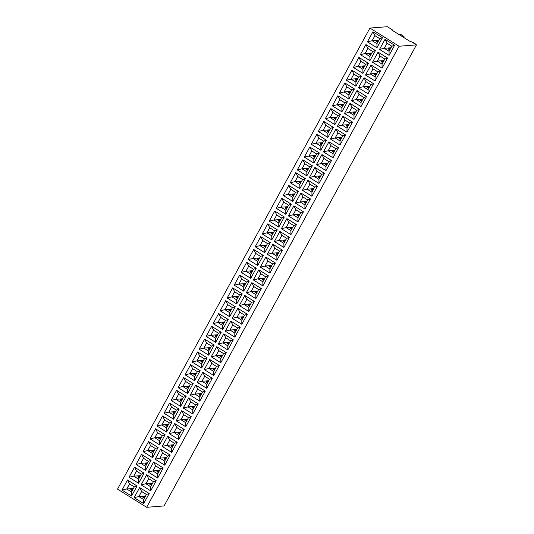 <?xml version="1.0" encoding="UTF-8"?>
<svg xmlns="http://www.w3.org/2000/svg" width="534" height="534" viewBox="0 0 534 534"><rect width="100%" height="100%" fill="white"/><g stroke="black" fill="none" stroke-linecap="round" stroke-linejoin="round"><path stroke-width="0.8" d="M399.065 46.244L416.48 44.876L164.058 505.938L146.643 507.3L399.065 46.244L369.942 28.062L117.52 489.124L146.643 507.3M416.48 44.876L411.627 41.846L410.833 41.912L391.415 29.791L392.21 29.73L387.357 26.7L369.942 28.062M361.438 76.128L351.886 70.174L346.366 80.254L355.918 86.214L361.438 76.128L358.674 77.083L353.882 74.093L351.105 79.152L355.904 82.143L358.674 77.083M354.422 88.938L344.877 82.977L339.357 93.063L348.902 99.024L354.422 88.938L351.659 89.886L346.866 86.895L344.096 91.961L348.889 94.952L351.659 89.886M339.858 99.704L337.868 95.793L332.342 105.872L341.894 111.833L347.414 101.747L337.862 95.786L332.348 105.872L341.894 111.826L341.88 107.755L344.65 102.695L339.858 99.704L337.087 104.764L341.88 107.755M332.842 112.514L330.86 108.596L325.333 118.675L334.878 124.636L340.398 114.556L330.853 108.596L325.333 118.675L334.878 124.636L334.865 120.564L337.635 115.504L332.842 112.514L330.072 117.573L334.865 120.564L337.622 115.504L332.849 112.527L330.085 117.567L334.865 120.55M313.845 163.057L319.365 152.978L309.82 147.017L304.293 157.096L313.845 163.057L304.3 157.096L309.039 155.995L313.832 158.985L316.602 153.925L311.809 150.935L309.039 155.995L313.825 158.972L316.589 153.925L311.816 150.948L309.053 155.988L315.748 155.467M326.374 140.168L323.617 141.116L318.825 138.139L316.836 134.214L311.309 144.293L320.854 150.254L326.374 140.168L316.829 134.208L311.309 144.293L320.861 150.248L320.841 146.183L323.617 141.116L318.818 138.126L316.048 143.185L320.841 146.183M325.833 125.316L323.844 121.405L318.324 131.484L327.869 137.445L333.39 127.359L323.838 121.398L318.317 131.484L327.869 137.445L327.856 133.373L330.626 128.307L325.833 125.316L323.063 130.383L327.856 133.373L330.613 128.314L325.833 125.336L323.077 130.376L327.849 133.353M306.83 175.866L312.357 165.78L302.805 159.82L297.284 169.905L306.83 175.866M295.796 172.629L290.276 182.715L299.821 188.676L305.341 178.59L295.796 172.629L290.276 182.715L299.821 188.669M234.68 291.811L232.697 287.899L227.17 297.979L236.716 303.933L242.236 293.854L232.691 287.893L227.17 297.979L236.716 303.939L236.702 299.868L239.472 294.801L234.68 291.811L231.91 296.871L236.702 299.868M241.695 279.002L239.706 275.09L234.186 285.169L243.724 291.13L249.251 281.044L239.699 275.083L234.179 285.169L243.731 291.13L243.711 287.058L246.488 281.999L241.695 279.002L238.918 284.068L243.711 287.058L246.468 281.999L241.695 279.022L238.938 284.061L243.711 287.045M255.713 253.39L253.73 249.478L248.203 259.557L257.748 265.518L263.269 255.432L253.723 249.471L248.203 259.557L257.748 265.511L257.735 261.446L260.512 256.38L255.713 253.39L252.942 258.449L257.735 261.446M256.26 268.242L246.715 262.281L241.188 272.367L250.74 278.321L256.26 268.242L253.496 269.189L248.704 266.199L245.934 271.259L250.726 274.249L253.496 269.189L248.71 266.212L245.947 271.252L250.72 274.236L253.483 269.196M276.752 214.968L274.763 211.057L269.243 221.136L278.788 227.097L284.308 217.011L274.756 211.05L269.236 221.136L278.788 227.09L278.775 223.025L281.545 217.959L276.752 214.968L273.982 220.028L278.775 223.025L281.531 217.965L276.752 214.982L273.995 220.028L278.768 223.005M267.748 223.859L262.227 233.945L271.773 239.899L277.293 229.82L267.748 223.859L262.227 233.945L271.773 239.899L271.759 235.828L274.529 230.768L269.737 227.778L266.967 232.837L271.759 235.828L274.516 230.768L269.743 227.791L266.98 232.831L271.759 235.814M262.728 240.58L260.739 236.669L255.219 246.748L264.764 252.709L270.284 242.623L260.732 236.662L255.212 246.748L264.764 252.709L264.751 248.637L267.521 243.577L262.728 240.58L259.958 245.647L264.751 248.637M290.776 189.37L288.02 194.409L292.792 197.393L295.549 192.347L290.776 189.37L288.787 185.438L283.267 195.517L292.812 201.478L298.332 191.399L288.781 185.438L283.26 195.524L292.812 201.478L292.799 197.406L295.569 192.347L290.776 189.356L288 194.416L292.799 197.406M285.797 214.288L291.317 204.202L281.772 198.241L276.252 208.327L285.797 214.288L276.252 208.327L280.991 207.225L285.783 210.216L288.554 205.156L283.761 202.159L280.991 207.225M323.938 158.498L321.949 154.586L316.422 164.666L325.974 170.626L331.494 160.54L321.942 154.586L316.428 164.666L325.974 170.626L325.96 166.555L328.73 161.495L323.938 158.498L321.161 163.564L325.96 166.555M316.922 171.307L314.94 167.396L309.413 177.475L318.958 183.436L324.478 173.35L314.933 167.389L309.413 177.475L318.958 183.436L318.945 179.364L321.715 174.298L316.922 171.307L314.152 176.374L318.945 179.364L321.702 174.304L316.929 171.327L314.166 176.367L318.938 179.344M310.454 198.968L307.691 199.916L302.898 196.926L300.916 193.008L295.389 203.087L304.934 209.048L310.454 198.962L300.909 193.008L295.389 203.087L304.934 209.048M317.47 186.159L314.706 187.107L309.914 184.13L307.924 180.205L302.398 190.284L311.949 196.245L317.47 186.159L307.918 180.198L302.404 190.284L311.949 196.238L311.936 192.167L314.706 187.107L309.914 184.117L307.143 189.176L311.936 192.167M286.885 218.62L281.365 228.706L290.91 234.666L296.43 224.58L286.885 218.62L281.365 228.706L290.91 234.66M295.889 209.728L293.9 205.817L288.373 215.896L297.925 221.857L303.445 211.771L293.894 205.81L288.38 215.896L297.925 221.857L297.912 217.785L300.682 212.719L295.889 209.728L293.119 214.795L297.912 217.785L300.669 212.726L295.889 209.749L293.133 214.788L297.905 217.765M251.828 282.66L246.308 292.739L255.853 298.7L261.373 288.614L251.828 282.653L246.308 292.739L255.853 298.7L255.839 294.628L258.61 289.562L253.817 286.571L251.047 291.637L255.839 294.628M260.832 273.768L258.843 269.85L253.323 279.929L262.868 285.89L268.388 275.811L258.836 269.85L253.316 279.929L262.868 285.89L262.855 281.818L265.625 276.759L260.832 273.768L258.055 278.828L262.855 281.818L265.605 276.759L260.832 273.782L258.076 278.821L262.848 281.805M282.406 250.192L279.649 251.14L274.856 248.15L272.867 244.238L267.347 254.317L276.886 260.278L282.413 250.192L272.861 244.232L267.34 254.317L276.892 260.278M267.841 260.959L265.859 257.048L260.332 267.127L269.877 273.088L275.397 263.002L265.852 257.041L260.332 267.127L269.877 273.081L269.864 269.016L272.634 263.95L267.841 260.959L265.071 266.019L269.864 269.016L272.62 263.956L267.848 260.972L265.084 266.019L269.857 268.996M281.865 235.347L279.876 231.429L274.349 241.508L283.901 247.469L289.421 237.39L279.876 231.429L274.356 241.508L283.901 247.469L283.888 243.397L286.658 238.338L281.865 235.347L279.095 240.407L283.888 243.397M351.979 107.274L349.997 103.356L344.47 113.442L354.015 119.402L359.536 109.316L349.99 103.356L344.47 113.442L354.015 119.396L354.002 115.324L356.779 110.264L351.979 107.274L349.209 112.334L354.002 115.324L356.759 110.271L351.986 107.287L349.223 112.334L354.002 115.311M344.971 120.077L342.982 116.165L337.461 126.244L347.007 132.205L352.527 122.119L342.982 116.165L337.455 126.244L347.007 132.205L346.993 128.133L349.763 123.074L344.971 120.077L342.201 125.143L346.993 128.133L349.75 123.074L344.977 120.097L342.214 125.136L346.987 128.12M345.518 134.928L335.966 128.968L330.446 139.054L339.991 145.014L345.518 134.928M328.957 141.777L323.437 151.863L332.982 157.824L338.503 147.738L328.957 141.777L323.437 151.863L332.982 157.817M373.56 83.704L370.796 84.652L366.004 81.655L364.021 77.744L358.494 87.823L368.039 93.784L373.56 83.698L364.014 77.744L358.494 87.823L368.039 93.784M358.995 94.465L357.006 90.553L351.485 100.632L361.031 106.593L366.551 96.507L356.999 90.546L351.479 100.632L361.031 106.593L361.017 102.521L363.787 97.455L358.995 94.465L356.225 99.531L361.017 102.521M246.808 299.38L244.819 295.469L239.299 305.548L248.844 311.509L254.364 301.423L244.812 295.462L239.292 305.548L248.844 311.502L248.831 307.437L251.601 302.371L246.808 299.38L244.038 304.44L248.831 307.437M235.227 306.663L225.675 300.702L220.155 310.788L229.707 316.742L235.227 306.663L232.464 307.611L227.671 304.62L224.894 309.68L229.693 312.67L232.464 307.611L227.671 304.634L224.914 309.68L229.687 312.657L232.444 307.617M247.349 314.232L237.804 308.272L232.283 318.357L241.829 324.312L247.349 314.232L244.585 315.18L239.793 312.19L237.023 317.249L241.815 320.24L244.585 315.18L239.799 312.203L237.036 317.243L241.815 320.226L244.572 315.18M375.462 50.516L365.91 44.556L360.39 54.642L369.935 60.602L375.462 50.516L372.699 51.464L367.906 48.474L365.129 53.54L369.922 56.531L372.699 51.464M380.028 56.043L378.045 52.132L372.518 62.211L382.064 68.172L387.584 58.086L378.039 52.125L372.518 62.211L382.064 68.165L382.05 64.1L384.82 59.034L380.028 56.043L377.258 61.103L382.05 64.1M365.503 75.02L375.055 80.974L380.575 70.895L371.023 64.934L365.503 75.02L375.055 80.974L375.042 76.903L377.812 71.843L373.019 68.853L370.249 73.912L375.042 76.903L377.798 71.85L373.019 68.866L370.262 73.912L375.035 76.889M362.926 73.412L368.447 63.326L358.901 57.365L353.381 67.451L362.926 73.412M137.058 485.96L127.513 479.999L121.992 490.085L131.538 496.046L137.058 485.96L134.301 486.908L129.502 483.917L126.732 488.984L131.524 491.974L134.301 486.908M143.666 503.615L149.186 493.529L139.641 487.569L134.121 497.655L143.666 503.615L134.121 497.655L138.86 496.553L143.653 499.544L146.423 494.477L141.63 491.487L138.86 496.553L143.646 499.524L146.409 494.484L141.637 491.507L138.873 496.547L145.568 496.019M155.654 465.875L153.665 461.957L148.145 472.043L157.69 477.997L163.21 467.917L153.665 461.957L148.138 472.043L157.69 477.997L157.677 473.925L160.447 468.865L155.654 465.875L152.884 470.935L157.677 473.925L160.434 468.872L155.661 465.888L152.898 470.935L157.67 473.912M148.646 478.678L146.656 474.766L141.136 484.845L150.681 490.806L156.202 480.72L146.65 474.766L141.13 484.845L150.675 490.806L150.661 486.734L153.438 481.675L148.646 478.678L145.869 483.744L150.661 486.734M136.517 471.115L134.528 467.197L129.008 477.276L138.553 483.237L144.073 473.151L134.521 467.197L129.001 477.276L138.553 483.237L138.54 479.165L141.31 474.105L136.517 471.115L133.747 476.174L138.54 479.165L141.296 474.105L136.517 471.128L133.76 476.168L138.533 479.152M151.082 460.348L148.319 461.296L143.526 458.305L141.543 454.394L136.016 464.473L145.562 470.434L151.082 460.348L141.537 454.387L136.016 464.473L145.562 470.427M177.235 442.299L167.683 436.345L162.162 446.424L171.714 452.385L177.235 442.299M162.663 453.066L160.681 449.154L155.154 459.233L164.699 465.194L170.219 455.108L160.674 449.147L155.154 459.233L164.699 465.187L164.686 461.122L167.456 456.056L162.663 453.066L159.893 458.125L164.686 461.122L167.442 456.063L162.67 453.079L159.906 458.125L164.686 461.102M165.106 434.736L162.343 435.684L157.557 432.707L155.568 428.775L150.041 438.855L159.586 444.815L165.106 434.729L155.561 428.775L150.041 438.855L159.586 444.815L159.573 440.744L162.343 435.684L157.55 432.694L154.78 437.753L159.573 440.744M152.577 457.625L158.097 447.539L148.545 441.578L143.025 451.664L152.577 457.625L143.032 451.664L147.771 450.562L152.564 453.553L155.334 448.487L150.541 445.496L147.771 450.562L152.557 453.533L155.321 448.493L150.541 445.516L147.785 450.556L154.473 450.029M200.163 370.696L190.618 364.735L185.098 374.821L194.643 380.782L200.163 370.696L197.406 371.644L192.607 368.654L189.837 373.72L194.63 376.71L197.406 371.644M212.292 378.266L209.528 379.213L204.736 376.223L202.753 372.311L197.226 382.391L206.771 388.351L212.292 378.266L202.746 372.305L197.226 382.391L206.771 388.345M193.154 383.505L183.609 377.545L178.082 387.631L187.634 393.591L193.154 383.505L190.391 384.453L185.598 381.463L182.828 386.523L187.621 389.513L190.391 384.453M205.283 391.075L195.731 385.114L190.211 395.2L199.763 401.154L205.283 391.075L202.519 392.023L197.727 389.032L194.95 394.092L199.749 397.082L202.519 392.023M180.619 406.394L186.146 396.308L176.594 390.354L171.074 400.433L180.619 406.394L171.08 400.433L175.813 399.332L180.605 402.322L183.382 397.263L178.59 394.266L175.813 399.332L180.605 402.309L183.362 397.263L178.59 394.286L175.833 399.325L182.521 398.805M198.268 403.878L188.722 397.917L183.202 408.003L192.747 413.963L198.268 403.878L195.504 404.832L190.711 401.835L187.941 406.901L192.734 409.892L195.504 404.832M174.698 423.535L169.178 433.621L178.723 439.575L184.243 429.496L174.698 423.535L169.178 433.621L178.723 439.575L178.71 435.504L181.48 430.444L176.687 427.454L173.917 432.513L178.71 435.504M162.57 415.966L157.049 426.052L166.601 432.013L172.122 421.927L162.57 415.966L157.056 426.052L166.601 432.006L166.588 427.934L169.358 422.875L164.565 419.884L161.789 424.944L166.588 427.934L169.338 422.881L164.565 419.898L161.809 424.944L166.581 427.921M181.707 410.726L176.187 420.812L185.739 426.773L191.259 416.687L181.707 410.726M171.574 407.075L169.592 403.163L164.065 413.243L173.61 419.203L179.13 409.117L169.585 403.157L164.065 413.243L173.61 419.203L173.597 415.132L176.367 410.065L171.574 407.075L168.804 412.141L173.597 415.132L176.353 410.072L171.581 407.095L168.817 412.135L173.59 415.112M221.203 332.275L218.439 333.223L213.647 330.246L211.658 326.321L206.137 336.4L215.683 342.361L221.203 332.275L211.651 326.314L206.131 336.4L215.683 342.361L215.669 338.289L218.439 333.223L213.647 330.232L210.877 335.292L215.669 338.289M208.667 355.163L214.187 345.084L204.642 339.123L199.122 349.209L208.667 355.163L199.122 349.209L203.861 348.101L208.654 351.092L211.424 346.032L206.631 343.042L203.861 348.101M207.179 357.887L197.627 351.933L192.107 362.012L201.658 367.973L207.179 357.887L204.415 358.841L199.623 355.844L196.852 360.911L201.645 363.901L204.415 358.841M204.235 369.581L213.78 375.542L219.307 365.456L209.755 359.495L204.235 369.581L213.787 375.542L213.767 371.47L216.544 366.411L211.751 363.414L208.974 368.48L213.767 371.47L216.524 366.411L211.751 363.434L208.994 368.473L213.767 371.457M211.244 356.779L220.796 362.733L226.316 352.654L216.771 346.693L211.244 356.779L220.796 362.733L220.782 358.661L223.552 353.601L218.76 350.611L215.99 355.671L220.782 358.661L223.539 353.601L218.766 350.624L216.003 355.664L220.776 358.648M225.769 337.802L223.786 333.89L218.259 343.969L227.804 349.93L233.325 339.844L223.779 333.883L218.259 343.969L227.804 349.924L227.791 345.858L230.568 340.792L225.769 337.802L222.998 342.861L227.791 345.858M222.691 329.551L228.212 319.466L218.666 313.511L213.146 323.591L222.691 329.551L213.146 323.591L217.885 322.489L222.678 325.48L225.448 320.42L220.655 317.423L217.885 322.489M240.34 327.035L230.788 321.074L225.268 331.16L234.82 337.121L240.34 327.035L237.577 327.989L232.784 324.992L230.014 330.059L234.806 333.049L237.577 327.989L232.784 325.012L230.027 330.052L234.8 333.036L237.563 327.989M382.471 37.707L372.926 31.753L367.399 41.832L376.951 47.793L382.471 37.707L379.707 38.662L374.915 35.665L372.145 40.731L376.937 43.721L379.707 38.662L374.921 35.685L372.158 40.724L376.931 43.708L379.694 38.662M387.043 43.234L385.054 39.322L379.534 49.402L389.079 55.362L394.599 45.277L385.047 39.322L379.527 49.402L389.079 55.362L389.066 51.291L391.836 46.231L387.043 43.234L384.266 48.3L389.066 51.291M392.21 29.73L391.983 30.144M353.882 74.093L351.893 70.174L346.372 80.254L355.918 86.214L355.904 82.143L358.661 77.083L353.882 74.106L351.125 79.145L355.898 82.129M344.877 82.984L339.357 93.063L348.902 99.024L348.889 94.952M304.293 157.096L309.82 147.017L311.809 150.935M297.284 169.905L306.836 175.866L306.816 171.794L309.593 166.728L304.801 163.738L302.024 168.804L306.816 171.794L309.573 166.735L304.801 163.758L302.044 168.797L306.816 171.774M304.801 163.738L302.811 159.826L297.291 169.905L302.024 168.804M248.704 266.199L246.715 262.281L241.194 272.367L250.74 278.321L250.726 274.249M283.761 202.159L281.778 198.248L276.252 208.327M288.373 215.896L293.119 214.795L299.828 214.261M337.962 132.906L335.205 137.946L339.978 140.923L342.735 135.883L337.962 132.906L335.973 128.974L330.453 139.054L339.998 145.014L339.978 140.943L342.755 135.876L337.962 132.886L335.185 137.952L339.978 140.943M220.155 310.788L229.707 316.742L229.693 312.67M227.671 304.62L225.682 300.702L220.162 310.788L224.894 309.68M239.793 312.19L237.81 308.272L232.283 318.351L241.829 324.312L241.815 320.24M367.906 48.474L365.917 44.562L360.397 54.642L369.942 60.602L369.922 56.531M373.019 68.853L371.03 64.934L365.51 75.02L370.249 73.912L376.951 73.385M360.891 61.283L358.908 57.372L353.381 67.451L362.926 73.405L362.913 69.333L365.683 64.274L360.891 61.283L358.12 66.343L362.913 69.333L365.67 64.28L360.897 61.297L358.134 66.343L362.906 69.32M129.502 483.917L127.519 480.006L121.992 490.085L131.538 496.046L131.524 491.974M141.63 491.487L139.648 487.575L134.121 497.655M177.235 442.306L174.471 443.253L169.678 440.256L167.689 436.345L162.169 446.424L171.714 452.385M143.025 451.664L148.552 441.585L150.541 445.496M190.618 364.742L185.098 374.821L194.643 380.782L194.63 376.71L197.386 371.651L192.614 368.674L189.85 373.713L194.63 376.69M178.089 387.631L182.828 386.523L187.614 389.5L190.378 384.46L185.605 381.476L183.609 377.545L178.089 387.631L187.634 393.585L187.621 389.513M197.727 389.032L195.738 385.114L190.217 395.2L199.763 401.154M178.59 394.266L176.6 390.354L171.08 400.433M190.711 401.835L188.729 397.923L183.202 408.003L192.747 413.963L192.734 409.892L195.491 404.832L190.718 401.855L187.955 406.895L192.727 409.878M181.714 410.726L176.193 420.812L185.739 426.766L185.725 422.701L188.495 417.635L183.703 414.644L180.933 419.704L185.725 422.701L188.482 417.641L183.703 414.658L180.946 419.704L185.719 422.681M206.631 343.042L204.649 339.123L199.122 349.209M199.623 355.844L197.633 351.933L192.113 362.012L201.658 367.973L201.645 363.901L204.402 358.841L199.623 355.864L196.866 360.904L201.638 363.888M211.751 363.414L209.762 359.502L204.242 369.581L208.974 368.48M218.76 350.611L216.771 346.693L211.25 356.779L215.99 355.671L222.698 355.143M220.655 317.423L218.673 313.511L213.146 323.591M232.784 324.992L230.795 321.081L225.275 331.16L234.82 337.121L234.806 333.049M374.915 35.665L372.926 31.753L367.405 41.832L376.951 47.793L376.937 43.721M416.273 44.749L413.209 42.206L412.315 42.279M415.118 43.401L414.224 43.468M401.308 35.965L402.99 35.831L404.278 36.939L403.918 37.594M399.399 34.77L401.081 34.637L402.99 35.831M346.372 80.254L351.105 79.152M344.884 82.984L346.866 86.895L344.11 91.955L348.882 94.932L351.646 89.892L346.873 86.915M339.357 93.063L344.096 91.961L350.805 91.427M332.348 105.872L337.087 104.764L341.873 107.741L344.637 102.702L339.858 99.718L337.101 104.764L343.789 104.237M347.414 101.747L344.65 102.695M325.333 118.675L330.072 117.573L336.78 117.046M340.398 114.556L337.635 115.504M313.845 163.05L313.832 158.985M319.365 152.978L316.602 153.925M311.309 144.293L316.048 143.185L320.841 146.162L323.597 141.123M318.324 131.484L323.063 130.383M333.39 127.359L330.626 128.307M312.35 165.78L309.593 166.728M290.276 182.715L295.015 181.607L299.808 184.604L302.578 179.537L297.785 176.547L295.015 181.607M299.828 188.669L299.808 184.604L302.564 179.544L297.792 176.56L295.028 181.607L299.801 184.584M295.803 172.636L297.785 176.547M305.341 178.59L302.578 179.537M242.236 293.854L239.472 294.801L234.686 291.824L231.923 296.871L236.696 299.848L239.459 294.808M227.17 297.979L231.91 296.871L238.618 296.343M234.186 285.169L238.918 284.068L245.627 283.541M249.244 281.051L246.488 281.999M248.203 259.557L252.942 258.449L257.735 261.426L260.492 256.387L255.719 253.403L252.956 258.449L259.651 257.922M263.269 255.432L260.512 256.38M241.194 272.367L245.934 271.259M269.243 221.136L273.982 220.028M284.308 217.011L281.545 217.959M267.754 223.859L269.737 227.778M262.227 233.945L266.967 232.837L273.675 232.31M277.293 229.82L274.529 230.768M270.284 242.623L267.521 243.577M255.219 246.748L259.958 245.647L264.744 248.624L267.507 243.577L262.728 240.6L259.971 245.64L266.666 245.119M298.332 191.399L295.569 192.347M283.267 195.517L288 194.416M285.803 214.281L285.783 210.216M291.317 204.202L288.554 205.156M316.428 164.666L321.161 163.564L325.954 166.541L328.71 161.495L323.938 158.518L321.181 163.558L327.869 163.037M331.494 160.547L328.73 161.495M324.478 173.35L321.715 174.298M309.413 177.475L314.152 176.374M295.389 203.087L300.128 201.986L304.921 204.976L307.691 199.916L302.905 196.939L300.141 201.979L304.921 204.963L307.677 199.916M304.941 209.041L304.921 204.976M302.898 196.926L300.128 201.986L306.836 201.458M302.404 190.284L307.143 189.176L311.929 192.153L314.693 187.114M286.892 218.626L288.874 222.538L286.104 227.597L290.897 230.588L293.673 225.528L288.874 222.538M281.365 228.706L286.104 227.597M296.43 224.58L293.673 225.528M290.917 234.66L290.897 230.588L293.653 225.535L288.881 222.551L286.117 227.597L290.897 230.575M303.445 211.771L300.682 212.719M246.308 292.739L251.047 291.637L255.833 294.608L258.596 289.568L253.824 286.591L251.06 291.631L257.755 291.103M251.834 282.66L253.817 286.571M261.373 288.614L258.61 289.562M253.323 279.929L258.055 278.828M268.388 275.811L265.625 276.759M267.347 254.317L272.08 253.216L276.872 256.207L279.649 251.14M276.892 260.272L276.872 256.207M274.856 248.15L272.08 253.216M260.332 267.127L265.071 266.019M275.397 263.002L272.634 263.95M274.356 241.508L279.095 240.407M289.421 237.39L286.658 238.338L281.872 235.361L279.108 240.4L283.881 243.384L286.645 238.338M344.47 113.442L349.209 112.334M359.536 109.316L356.779 110.264M352.527 122.126L349.763 123.074M337.461 126.244L342.201 125.143M345.511 134.928L342.755 135.876M330.453 139.054L335.185 137.952M323.437 151.863L328.176 150.755L332.969 153.745L335.739 148.686L330.947 145.695L328.176 150.755L332.962 153.732L335.726 148.692L330.953 145.709L328.19 150.755L334.885 150.228M332.989 157.81L332.969 153.745M328.964 141.777L330.947 145.695M338.503 147.738L335.739 148.686M358.494 87.823L363.233 86.722L368.026 89.712L370.796 84.652L366.01 81.675L363.247 86.715L368.026 89.699L370.783 84.652M366.004 81.655L363.233 86.722M368.046 93.777L368.026 89.712M351.485 100.632L356.225 99.531M366.551 96.507L363.787 97.455L358.995 94.485L356.238 99.524L361.011 102.501L363.774 97.462M239.299 305.548L244.038 304.44L248.824 307.417L251.587 302.377L246.808 299.394L244.051 304.44L250.74 303.913M254.364 301.423L251.601 302.371M232.283 318.351L237.023 317.249M360.397 54.642L365.129 53.54M372.518 62.211L377.258 61.103L382.044 64.08L384.807 59.04L380.034 56.057L377.271 61.103L383.966 60.576M387.584 58.086L384.82 59.034M380.575 70.895L377.812 71.843M368.447 63.326L365.683 64.274M353.381 67.451L358.12 66.343M121.992 490.085L126.732 488.984M143.673 503.609L143.653 499.544M149.186 493.529L146.423 494.477M163.21 467.917L160.447 468.865M148.145 472.043L152.884 470.935L159.593 470.407M156.195 480.727L153.438 481.675L148.646 478.698L145.889 483.737L150.661 486.721L153.418 481.675M141.136 484.845L145.869 483.744L152.577 483.217M144.073 473.157L141.31 474.105M129.008 477.276L133.747 476.174M136.016 464.473L140.756 463.365L145.548 466.356L148.319 461.296L143.533 458.319L140.769 463.365L145.548 466.342L148.305 461.303M145.568 470.427L145.548 466.356M143.526 458.305L140.756 463.365M171.714 452.378L171.701 448.313L174.471 443.253M162.169 446.424L166.908 445.323L171.701 448.313M169.678 440.256L166.908 445.323L171.694 448.3L174.458 443.253L169.678 440.276L166.922 445.316L173.617 444.795M155.154 459.233L159.893 458.125L166.601 457.598M170.219 455.108L167.456 456.056M150.041 438.855L154.78 437.753L159.566 440.73L162.329 435.684M152.577 457.618L152.564 453.553M158.097 447.539L155.334 448.487M190.625 364.742L192.607 368.654M185.098 374.821L189.837 373.72M197.226 382.391L201.965 381.283L206.758 384.28L209.528 379.213L204.742 376.236L201.979 381.283L206.751 384.26L209.515 379.22M204.736 376.223L201.965 381.283M206.778 388.345L206.758 384.28M199.763 401.147L199.749 397.082M190.217 395.2L194.95 394.092M180.626 406.387L180.605 402.322M186.139 396.315L183.382 397.263M183.202 408.003L187.941 406.901M174.705 423.535L176.687 427.454L173.93 432.513L178.71 435.49L181.467 430.451L176.694 427.467M169.178 433.621L173.917 432.513L180.626 431.986M184.243 429.496L181.48 430.444M162.576 415.973L164.565 419.884M157.056 426.052L161.789 424.944L168.497 424.417M172.122 421.927L169.358 422.875M181.714 410.733L183.703 414.644M176.193 420.812L180.933 419.704M191.259 416.687L188.495 417.635M164.065 413.243L168.804 412.141L175.512 411.607M179.13 409.117L176.367 410.065M206.137 336.4L210.877 335.292M208.674 355.157L208.654 351.092M214.187 345.084L211.424 346.032M192.113 362.012L196.852 360.911M219.3 365.456L216.544 366.411M226.316 352.654L223.552 353.601M218.259 343.969L222.998 342.861L227.791 345.838L230.548 340.799L225.775 337.815L223.012 342.861L229.707 342.334M233.325 339.844L230.568 340.792M222.698 329.545L222.678 325.48L225.435 320.42L220.662 317.443L217.899 322.483L222.671 325.466M228.212 319.472L225.448 320.42M225.275 331.16L230.014 330.059L236.722 329.531M367.405 41.832L372.145 40.731M394.599 45.283L391.836 46.231L387.043 43.254L384.286 48.294L389.059 51.277L391.816 46.231M379.534 49.402L384.266 48.3L390.975 47.773M318.825 138.139L316.061 143.185L322.756 142.658M281.004 207.219L285.777 210.202L288.54 205.156L283.768 202.179L281.004 207.219L287.699 206.698M309.914 184.13L307.157 189.176L313.845 188.649M279.629 251.147L274.856 248.17L272.1 253.209L276.872 256.187L279.629 251.147M365.149 53.534L369.922 56.511L372.679 51.471L367.906 48.494L365.149 53.534L371.838 53.006M126.745 488.977L131.524 491.954L134.281 486.915L129.508 483.938L126.745 488.977L133.44 488.45M157.557 432.707L154.793 437.746L161.488 437.226M185.605 381.476L182.842 386.523L189.537 385.995M202.499 392.029L197.727 389.046L194.97 394.085L199.743 397.069L202.499 392.029M213.647 330.246L210.89 335.292L215.663 338.269L218.426 333.229M203.875 348.101L208.654 351.078L211.411 346.039L206.638 343.055L203.875 348.101L210.57 347.574M351.125 79.145L357.813 78.625M357.473 79.252L355.13 79.84L356.632 80.781M350.458 92.062L348.115 92.649L349.623 93.59M343.449 104.871L341.106 105.452L342.614 106.393M336.433 117.674L334.09 118.261L335.599 119.202M315.4 156.095L313.058 156.682L314.566 157.623M322.409 143.292L320.066 143.873L321.575 144.814M323.077 130.376L329.772 129.849M329.425 130.483L327.082 131.07L328.59 132.011M302.044 168.797L308.732 168.27M308.385 168.904L306.049 169.492L307.551 170.433M295.028 181.607L301.723 181.079M301.376 181.714L299.033 182.294L300.542 183.235M238.271 296.977L235.928 297.565L237.436 298.499M245.28 284.168L242.937 284.755L244.445 285.697M259.304 258.556L256.961 259.144L258.469 260.078M245.947 271.252L252.642 270.731M252.295 271.359L249.952 271.946L251.461 272.887M273.995 220.028L280.684 219.501M280.343 220.135L278 220.716L279.509 221.657M273.328 232.937L270.985 233.525L272.494 234.466M266.319 245.747L263.976 246.334L265.485 247.275M288.02 194.409L294.708 193.889M294.368 194.516L292.025 195.104L293.526 196.045M287.352 207.326L285.009 207.913L286.518 208.854M326.688 165.193L325.186 164.252L327.529 163.664M314.166 176.367L320.861 175.84M319.679 178.002L318.171 177.061L320.513 176.474M305.655 203.614L304.146 202.673L306.489 202.086M312.664 190.805L311.162 189.864L313.505 189.283M286.117 227.597L292.812 227.07M291.631 229.226L290.122 228.285L292.465 227.704M298.646 216.424L297.138 215.482L299.481 214.895M256.574 293.266L255.065 292.325L257.408 291.738M258.076 278.821L264.764 278.301M263.582 280.457L262.081 279.516L264.423 278.928M272.1 253.209L278.788 252.682M277.607 254.845L276.098 253.904L278.441 253.316M265.084 266.019L271.779 265.491M270.598 267.647L269.089 266.706L271.432 266.126M279.108 240.4L285.803 239.879M284.622 242.036L283.113 241.094L285.456 240.507M349.223 112.334L355.918 111.806M354.736 113.962L353.228 113.021L355.571 112.44M342.214 125.136L348.909 124.616M347.727 126.772L346.219 125.83L348.562 125.243M335.205 137.946L341.894 137.418M340.712 139.581L339.21 138.64L341.546 138.052M333.703 152.384L332.195 151.442L334.538 150.862M363.247 86.715L369.942 86.194M368.76 88.35L367.252 87.409L369.595 86.822M356.238 99.524L362.933 98.997M361.752 101.16L360.243 100.218L362.586 99.631M249.558 306.069L248.056 305.128L250.399 304.547M224.914 309.68L231.602 309.153M231.262 309.78L228.919 310.367L230.421 311.309M237.036 317.243L243.731 316.722M242.549 318.878L241.041 317.937L243.384 317.35M371.49 53.64L369.154 54.228L370.656 55.169M382.785 62.738L381.276 61.797L383.619 61.21M375.776 75.541L374.267 74.6L376.61 74.012M358.134 66.343L364.829 65.816M364.482 66.45L362.139 67.03L363.647 67.972M133.093 489.084L130.75 489.671L132.258 490.613M144.387 498.182L142.878 497.241L145.221 496.653M158.411 472.563L156.903 471.622L159.245 471.041M151.396 485.373L149.887 484.431L152.23 483.844M133.76 476.168L140.455 475.647M140.108 476.275L137.765 476.862L139.274 477.803M140.769 463.365L147.464 462.838M147.117 463.472L144.774 464.053L146.283 464.994M172.435 446.951L170.927 446.01L173.27 445.423M165.42 459.761L163.911 458.819L166.254 458.232M161.141 437.853L158.798 438.441L160.307 439.382M154.132 450.663L151.79 451.25L153.291 452.191M189.85 373.713L196.545 373.186M196.198 373.82L193.855 374.407L195.364 375.349M201.979 381.283L208.674 380.755M207.492 382.911L205.984 381.977L208.327 381.389M189.19 386.629L186.847 387.21L188.355 388.151M194.97 394.085L201.658 393.565M200.477 395.721L198.975 394.78L201.318 394.192M182.174 399.432L179.831 400.019L181.34 400.961M187.955 406.895L194.65 406.374M193.468 408.53L191.96 407.589L194.303 407.001M179.444 434.142L177.935 433.201L180.278 432.613M168.157 425.051L165.814 425.631L167.316 426.573M180.946 419.704L187.634 419.177M186.453 421.333L184.951 420.398L187.294 419.811M175.165 412.241L172.822 412.829L174.331 413.77M210.89 335.292L217.578 334.765M217.238 335.399L214.895 335.986L216.397 336.927M210.222 348.208L207.88 348.789L209.388 349.73M196.866 360.904L203.561 360.383M203.214 361.011L200.871 361.598L202.379 362.539M208.994 368.473L215.683 367.953M214.501 370.109L212.993 369.168L215.335 368.58M221.517 357.299L220.008 356.358L222.351 355.771M228.525 344.49L227.017 343.549L229.36 342.968M217.899 322.483L224.594 321.962M224.247 322.589L221.904 323.177L223.412 324.118M235.541 331.687L234.032 330.746L236.375 330.159M372.158 40.724L378.853 40.204M378.506 40.831L376.163 41.418L377.671 42.36M389.793 49.929L388.291 48.988L390.634 48.4M355.524 79.406L356.912 80.274M348.508 92.215L349.904 93.083M341.5 105.024L342.888 105.886M334.484 117.827L335.879 118.695M313.451 156.248L314.84 157.116M320.467 143.446L321.855 144.307M327.476 130.636L328.864 131.504M306.443 169.058L307.831 169.925M299.427 181.867L300.816 182.735M236.322 297.131L237.71 297.999M243.337 284.322L244.726 285.189M257.361 258.71L258.75 259.577M250.346 271.512L251.734 272.38M278.394 220.288L279.783 221.156M271.379 233.091L272.774 233.959M264.37 245.9L265.758 246.768M292.418 194.67L293.807 195.537M285.403 207.479L286.791 208.347M326.968 164.686L325.58 163.818M319.953 177.495L318.564 176.627M305.935 203.107L304.54 202.239M312.944 190.298L311.556 189.43M291.911 228.719L290.523 227.858M298.92 215.916L297.531 215.048M256.847 292.759L255.459 291.891M263.863 279.95L262.474 279.082M277.887 254.338L276.499 253.47M270.872 267.14L269.483 266.279M284.896 241.528L283.507 240.66M355.017 113.455L353.628 112.587M348.001 126.264L346.613 125.397M340.992 139.074L339.604 138.206M333.977 151.876L332.589 151.009M369.041 87.843L367.646 86.975M362.025 100.652L360.637 99.785M249.839 305.568L248.45 304.7M229.313 309.934L230.701 310.801M242.83 318.371L241.435 317.503M369.548 53.794L370.936 54.662M383.058 62.231L381.67 61.363M376.049 75.034L374.661 74.166M362.533 66.596L363.921 67.464M131.15 489.237L132.539 490.105M144.661 497.675L143.272 496.807M158.685 472.056L157.296 471.188M151.676 484.865L150.288 483.998M138.159 476.428L139.548 477.296M145.168 463.619L146.563 464.487M172.709 446.444L171.321 445.576M165.7 459.253L164.312 458.386M159.192 438.007L160.58 438.875M152.183 450.816L153.572 451.684M194.256 373.974L195.644 374.841M207.766 382.411L206.378 381.543M187.24 386.776L188.629 387.644M200.757 395.213L199.369 394.346M180.232 399.586L181.62 400.453M193.742 408.023L192.353 407.155M179.724 433.635L178.329 432.767M166.207 425.197L167.596 426.065M186.733 420.832L185.345 419.964M173.216 412.395L174.605 413.263M215.289 335.552L216.677 336.42M208.273 348.355L209.668 349.223M201.265 361.164L202.653 362.032M214.781 369.601L213.393 368.734M221.79 356.792L220.402 355.924M228.806 343.989L227.417 343.122M222.298 322.743L223.686 323.611M235.814 331.18L234.426 330.312M376.557 40.984L377.945 41.852M390.074 49.422L388.685 48.554"/></g></svg>

